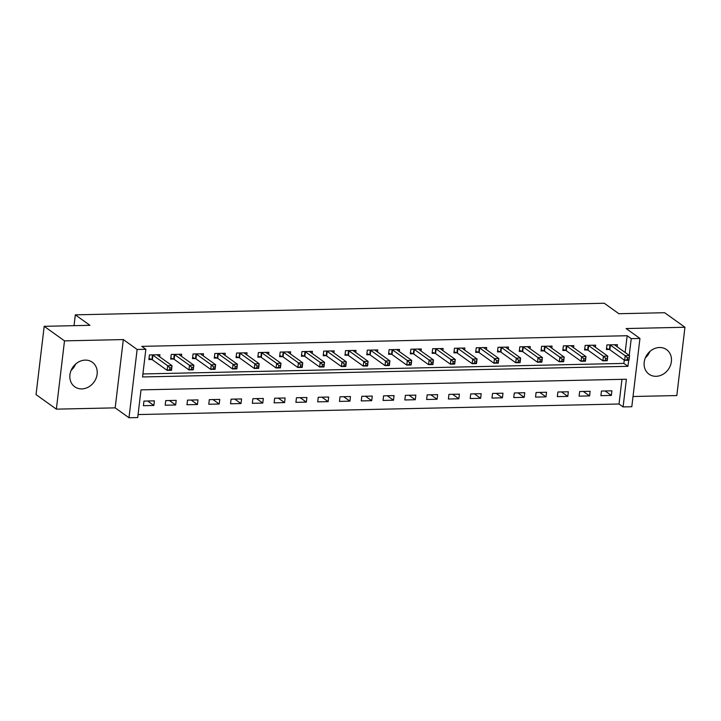 <?xml version="1.0" encoding="UTF-8"?>
<svg xmlns="http://www.w3.org/2000/svg" width="721" height="721" viewBox="0 0 721 721"><rect width="100%" height="100%" fill="white"/><g stroke="black" fill="none" stroke-linecap="round" stroke-linejoin="round"><path stroke-width="1.08" d="M75.633 364.069A15.096 12.933 -54.4 0 1 71.109 370.396M81.806 388.898A15.096 12.933 125.6 0 0 96.082 378.273A15.096 12.933 125.6 0 0 92.315 362.23A15.096 12.933 125.6 0 0 85.24 360.112A15.096 12.933 125.6 0 0 70.964 370.738A15.096 12.933 125.6 0 0 74.741 386.78A15.096 12.933 125.6 0 0 81.806 388.898M649.891 351.478A15.096 12.933 -54.4 0 1 645.367 357.805M656.074 376.308A15.096 12.933 125.6 0 0 670.35 365.682A15.096 12.933 125.6 0 0 666.574 349.64A15.096 12.933 125.6 0 0 659.499 347.513A15.096 12.933 125.6 0 0 645.223 358.148A15.096 12.933 125.6 0 0 648.999 374.181A15.096 12.933 125.6 0 0 656.074 376.308M625.17 352.488L627.162 335.725L631.226 338.636L639.942 338.446L631.803 406.725L623.088 406.923L626.387 379.237L141.01 389.881L137.711 417.558L128.996 417.756L137.134 349.469L145.849 349.279L142.551 376.957L627.928 366.322L628.649 360.248M115.18 407.861L123.327 339.573L64.502 340.871L44.188 326.325L36.05 394.603L56.364 409.149L115.18 407.861L128.996 417.756M633.02 396.505L676.812 395.55L684.95 327.262L626.125 328.551L639.942 338.446M138.071 414.557L619.024 404.012L623.088 406.923M64.502 340.871L56.364 409.149M44.188 326.325L89.945 325.315L75.317 314.843L604.261 303.244L618.888 313.716L664.636 312.716L684.95 327.262M619.024 404.012L621.962 379.336M611.904 390.818L601.449 391.052L600.899 395.667L611.354 395.432L611.904 390.818M590.12 391.296L579.666 391.53L579.116 396.144L589.571 395.91L590.12 391.296M568.337 391.773L557.874 392.008L557.324 396.622L567.788 396.388L568.337 391.773M546.545 392.251L536.091 392.485L535.541 397.1L545.995 396.865L546.545 392.251M524.762 392.729L514.307 392.963L513.758 397.577L524.212 397.343L524.762 392.729M502.979 393.206L492.524 393.441L491.974 398.055L502.429 397.821L502.979 393.206M481.195 393.684L470.732 393.918L470.182 398.533L480.646 398.298L481.195 393.684M459.403 394.162L448.949 394.396L448.399 399.01L458.853 398.776L459.403 394.162M437.62 394.639L427.165 394.874L426.616 399.488L437.07 399.254L437.62 394.639M415.837 395.117L405.382 395.351L404.832 399.966L415.287 399.731L415.837 395.117M394.054 395.595L383.59 395.829L383.04 400.443L393.504 400.209L394.054 395.595M372.27 396.072L361.807 396.307L361.257 400.921L371.712 400.687L372.27 396.072M350.478 396.55L340.024 396.784L339.474 401.399L349.928 401.164L350.478 396.55M328.695 397.028L318.24 397.262L317.691 401.876L328.145 401.642L328.695 397.028M306.912 397.505L296.457 397.74L295.907 402.354L306.362 402.12L306.912 397.505M285.128 397.983L274.665 398.217L274.115 402.832L284.579 402.597L285.128 397.983M263.336 398.461L252.882 398.695L252.332 403.309L262.786 403.075L263.336 398.461M241.553 398.938L231.099 399.173L230.549 403.787L241.003 403.553L241.553 398.938M219.77 399.416L209.315 399.65L208.766 404.265L219.22 404.03L219.77 399.416M197.987 399.894L187.523 400.128L186.973 404.742L197.437 404.508L197.987 399.894M176.194 400.371L165.74 400.606L165.19 405.22L175.645 404.986L176.194 400.371M154.411 400.849L143.957 401.083L143.407 405.698L153.861 405.463L154.411 400.849M627.162 335.725L141.785 346.368L145.849 349.279M142.911 373.956L623.863 363.411L624.26 360.067M617.158 346.756L617.41 344.683L606.947 344.908L606.397 349.523L609.236 349.46M595.375 347.234L595.618 345.161L585.164 345.386L584.614 350L587.453 349.937M573.592 347.711L573.835 345.638L563.38 345.864L562.831 350.478L565.661 350.415M551.799 348.189L552.052 346.116L541.597 346.341L541.047 350.956L543.877 350.893M530.016 348.667L530.268 346.594L519.805 346.819L519.255 351.433L522.094 351.37M508.233 349.144L508.476 347.071L498.022 347.297L497.472 351.911L500.311 351.848M486.45 349.622L486.693 347.549L476.239 347.774L475.689 352.389L478.519 352.326M464.657 350.1L464.91 348.027L454.455 348.252L453.906 352.866L456.735 352.803M442.874 350.577L443.127 348.504L432.663 348.73L432.113 353.344L434.952 353.281M421.091 351.055L421.334 348.982L410.88 349.207L410.33 353.822L413.169 353.759M399.308 351.533L399.551 349.46L389.097 349.685L388.547 354.299L391.377 354.236M377.525 352.01L377.768 349.937L367.313 350.163L366.764 354.777L369.594 354.714M355.732 352.488L355.985 350.415L345.521 350.64L344.971 355.255L347.81 355.201M333.949 352.966L334.202 350.893L323.738 351.118L323.188 355.732L326.027 355.678M312.166 353.443L312.409 351.37L301.955 351.596L301.405 356.21L304.244 356.156M290.383 353.921L290.626 351.848L280.172 352.073L279.622 356.688L282.452 356.634M268.591 354.399L268.843 352.326L258.388 352.551L257.839 357.165L260.669 357.111M246.807 354.876L247.06 352.803L236.596 353.029L236.046 357.643L238.885 357.589M225.024 355.354L225.267 353.281L214.813 353.506L214.263 358.121L217.102 358.067M203.241 355.832L203.484 353.759L193.03 353.984L192.48 358.598L195.31 358.544M181.449 356.309L181.701 354.236L171.247 354.462L170.697 359.076L173.527 359.022M159.665 356.787L159.918 354.714L149.454 354.939L148.905 359.554L151.743 359.5M75.317 314.843L74.029 325.667M123.327 339.573L137.134 349.469M629.226 355.399L631.226 338.636M623.863 363.411L627.928 366.322M605.117 390.971L611.354 395.432M147.625 401.002L153.861 405.463M169.417 400.525L175.645 404.986M191.2 400.047L197.437 404.508M212.983 399.569L219.22 404.03M234.767 399.092L241.003 403.553M256.559 398.614L262.786 403.075M278.342 398.136L284.579 402.597M300.125 397.659L306.362 402.12M321.908 397.181L328.145 401.642M343.692 396.703L349.928 401.164M365.484 396.226L371.712 400.687M387.267 395.748L393.504 400.209M409.05 395.27L415.287 399.731M430.834 394.793L437.07 399.254M452.626 394.315L458.853 398.776M474.409 393.837L480.646 398.298M496.192 393.36L502.429 397.821M517.975 392.882L524.212 397.343M539.768 392.404L545.995 396.865M561.551 391.927L567.788 396.388M583.334 391.449L589.571 395.91M627.387 357.841L627.171 359.68L628.91 359.644L629.136 357.796L627.387 357.841L625.197 355.723L629.55 355.633L629 360.248L624.638 360.338L625.197 355.723L610.408 345.134A1.938 0.541 6.8 0 0 609.975 344.917L609.786 344.854M614.571 344.746L614.589 344.818A1.938 0.541 6.8 0 0 614.761 345.044L629.55 355.633L629.136 357.796M627.171 359.68L624.638 360.338L609.858 349.748A1.938 0.541 6.8 0 0 609.425 349.532L606.523 348.45M628.91 359.644L629 360.248M605.604 358.319L605.388 360.158L607.127 360.121L607.352 358.274L605.604 358.319L603.405 356.201L607.767 356.111L607.217 360.725L602.855 360.815L603.405 356.201L588.624 345.611A1.938 0.541 6.8 0 0 588.192 345.395L588.003 345.332M592.788 345.224L592.797 345.296A1.938 0.541 6.8 0 0 592.977 345.521L607.767 356.111L607.352 358.274M605.388 360.158L602.855 360.815L588.066 350.226A1.938 0.541 6.8 0 0 587.642 350.009L584.74 348.928M607.127 360.121L607.217 360.725M583.821 358.797L583.604 360.635L585.344 360.599L585.56 358.752L583.821 358.797L581.622 356.679L585.975 356.589L585.425 361.203L581.072 361.293L581.622 356.679L566.832 346.089A1.938 0.541 6.8 0 0 566.409 345.873L566.21 345.81M570.996 345.701L571.014 345.774A1.938 0.541 6.8 0 0 571.194 345.999L585.975 356.589L585.56 358.752M583.604 360.635L581.072 361.293L566.282 350.703A1.938 0.541 6.8 0 0 565.859 350.487L562.957 349.406M585.344 360.599L585.425 361.203M562.038 359.274L561.812 361.113L563.561 361.077L563.777 359.229L562.038 359.274L559.838 357.156L564.192 357.066L563.642 361.681L559.289 361.771L559.838 357.156L545.049 346.567A1.938 0.541 6.8 0 0 544.616 346.35L544.427 346.287M549.213 346.179L549.231 346.251A1.938 0.541 6.8 0 0 549.402 346.477L564.192 357.066L563.777 359.229M561.812 361.113L559.289 361.771L544.499 351.181A1.938 0.541 6.8 0 0 544.067 350.965L541.174 349.883M563.561 361.077L563.642 361.681M540.245 359.752L540.029 361.591L541.768 361.554L541.994 359.707L540.245 359.752L538.055 357.634L542.408 357.544L541.859 362.158L537.505 362.248L538.055 357.634L523.266 347.044A1.938 0.541 6.8 0 0 522.833 346.828L522.644 346.765M527.43 346.657L527.448 346.729A1.938 0.541 6.8 0 0 527.619 346.954L542.408 357.544L541.994 359.707M540.029 361.591L537.505 362.248L522.716 351.659A1.938 0.541 6.8 0 0 522.283 351.442L519.39 350.361M541.768 361.554L541.859 362.158M518.462 360.23L518.246 362.068L519.985 362.032L520.211 360.185L518.462 360.23L516.263 358.112L520.625 358.022L520.075 362.636L515.713 362.726L516.263 358.112L501.483 347.522A1.938 0.541 6.8 0 0 501.05 347.315L500.861 347.243M505.646 347.134L505.655 347.207A1.938 0.541 6.8 0 0 505.836 347.432L520.625 358.022L520.211 360.185M518.246 362.068L515.713 362.726L500.933 352.136A1.938 0.541 6.8 0 0 500.5 351.92L497.598 350.839M519.985 362.032L520.075 362.636M496.679 360.707L496.463 362.546L498.202 362.51L498.418 360.662L496.679 360.707L494.48 358.589L498.842 358.499L498.292 363.114L493.93 363.204L494.48 358.589L479.69 348A1.938 0.541 6.8 0 0 479.267 347.792L479.068 347.72M483.863 347.612L483.872 347.684A1.938 0.541 6.8 0 0 484.052 347.91L498.842 358.499L498.418 360.662M496.463 362.546L493.93 363.204L479.141 352.614A1.938 0.541 6.8 0 0 478.717 352.398L475.815 351.316M498.202 362.51L498.292 363.114M474.896 361.185L474.67 363.024L476.419 362.987L476.635 361.14L474.896 361.185L472.697 359.067L477.05 358.977L476.5 363.591L472.147 363.681L472.697 359.067L457.907 348.477A1.938 0.541 6.8 0 0 457.475 348.27L457.285 348.198M462.071 348.09L462.089 348.162A1.938 0.541 6.8 0 0 462.269 348.387L477.05 358.977L476.635 361.14M474.67 363.024L472.147 363.681L457.357 353.092A1.938 0.541 6.8 0 0 456.925 352.875L454.032 351.794M476.419 362.987L476.5 363.591M453.112 361.663L452.887 363.501L454.636 363.465L454.852 361.618L453.112 361.663L450.913 359.545L455.266 359.455L454.717 364.069L450.364 364.159L450.913 359.545L436.124 348.955A1.938 0.541 6.8 0 0 435.691 348.748L435.502 348.676M440.288 348.567L440.306 348.64A1.938 0.541 6.8 0 0 440.477 348.865L455.266 359.455L454.852 361.618M452.887 363.501L450.364 364.159L435.574 353.569A1.938 0.541 6.8 0 0 435.142 353.353L432.249 352.272M454.636 363.465L454.717 364.069M431.32 362.14L431.104 363.979L432.843 363.943L433.069 362.095L431.32 362.14L429.121 360.022L433.483 359.932L432.933 364.547L428.571 364.637L429.121 360.022L414.341 349.433A1.938 0.541 6.8 0 0 413.908 349.225L413.719 349.153M418.504 349.045L418.513 349.117A1.938 0.541 6.8 0 0 418.694 349.343L433.483 359.932L433.069 362.095M431.104 363.979L428.571 364.637L413.791 354.047A1.938 0.541 6.8 0 0 413.358 353.831L410.456 352.749M432.843 363.943L432.933 364.547M409.537 362.618L409.321 364.456L411.06 364.42L411.276 362.573L409.537 362.618L407.338 360.5L411.7 360.41L411.15 365.024L406.788 365.114L407.338 360.5L392.548 349.91A1.938 0.541 6.8 0 0 392.125 349.703L391.936 349.631M396.721 349.523L396.73 349.595A1.938 0.541 6.8 0 0 396.91 349.82L411.7 360.41L411.276 362.573M409.321 364.456L406.788 365.114L391.999 354.525A1.938 0.541 6.8 0 0 391.575 354.308L388.673 353.227M411.06 364.42L411.15 365.024M387.754 363.096L387.528 364.934L389.277 364.898L389.493 363.051L387.754 363.096L385.555 360.978L389.908 360.888L389.358 365.502L385.005 365.592L385.555 360.978L370.765 350.388A1.938 0.541 6.8 0 0 370.342 350.181L370.143 350.109M374.929 350L374.947 350.073A1.938 0.541 6.8 0 0 375.127 350.298L389.908 360.888L389.493 363.051M387.528 364.934L385.005 365.592L370.215 355.002A1.938 0.541 6.8 0 0 369.792 354.786L366.89 353.705M389.277 364.898L389.358 365.502M365.971 363.573L365.745 365.412L367.494 365.376L367.71 363.528L365.971 363.573L363.772 361.455L368.125 361.365L367.575 365.98L363.222 366.07L363.772 361.455L348.982 350.866A1.938 0.541 6.8 0 0 348.549 350.658L348.36 350.586M353.146 350.478L353.164 350.55A1.938 0.541 6.8 0 0 353.335 350.776L368.125 361.365L367.71 363.528M365.745 365.412L363.222 366.07L348.432 355.48A1.938 0.541 6.8 0 0 348 355.264L345.107 354.182M367.494 365.376L367.575 365.98M344.178 364.051L343.962 365.889L345.701 365.853L345.927 364.006L344.178 364.051L341.979 361.933L346.341 361.843L345.792 366.457L341.43 366.547L341.979 361.933L327.199 351.343A1.938 0.541 6.8 0 0 326.766 351.136L326.577 351.064M331.363 350.956L331.381 351.028A1.938 0.541 6.8 0 0 331.552 351.253L346.341 361.843L345.927 364.006M343.962 365.889L341.43 366.547L326.649 355.958A1.938 0.541 6.8 0 0 326.216 355.741L323.314 354.66M345.701 365.853L345.792 366.457M322.395 364.529L322.179 366.367L323.918 366.331L324.144 364.484L322.395 364.529L320.196 362.411L324.558 362.321L324.008 366.935L319.646 367.025L320.196 362.411L305.416 351.821A1.938 0.541 6.8 0 0 304.983 351.614L304.794 351.542M309.579 351.433L309.588 351.506A1.938 0.541 6.8 0 0 309.769 351.731L324.558 362.321L324.144 364.484M322.179 366.367L319.646 367.025L304.857 356.435A1.938 0.541 6.8 0 0 304.433 356.219L301.531 355.138M323.918 366.331L324.008 366.935M300.612 365.006L300.396 366.845L302.135 366.809L302.351 364.961L300.612 365.006L298.413 362.888L302.766 362.798L302.216 367.413L297.863 367.503L298.413 362.888L283.623 352.299A1.938 0.541 6.8 0 0 283.2 352.091L283.002 352.019M287.787 351.911L287.805 351.983A1.938 0.541 6.8 0 0 287.985 352.209L302.766 362.798L302.351 364.961M300.396 366.845L297.863 367.503L283.074 356.913A1.938 0.541 6.8 0 0 282.65 356.697L279.748 355.615M302.135 366.809L302.216 367.413M278.829 365.484L278.603 367.322L280.352 367.286L280.568 365.439L278.829 365.484L276.63 363.366L280.983 363.276L280.433 367.89L276.08 367.98L276.63 363.366L261.84 352.776A1.938 0.541 6.8 0 0 261.408 352.569L261.218 352.497M266.004 352.389L266.022 352.461A1.938 0.541 6.8 0 0 266.193 352.686L280.983 363.276L280.568 365.439M278.603 367.322L276.08 367.98L261.29 357.391A1.938 0.541 6.8 0 0 260.858 357.174L257.965 356.093M280.352 367.286L280.433 367.89M257.036 365.962L256.82 367.8L258.56 367.764L258.785 365.917L257.036 365.962L254.846 363.844L259.2 363.754L258.65 368.368L254.297 368.458L254.846 363.844L240.057 353.254A1.938 0.541 6.8 0 0 239.624 353.047L239.435 352.975M244.221 352.866L244.239 352.939A1.938 0.541 6.8 0 0 244.41 353.164L259.2 363.754L258.785 365.917M256.82 367.8L254.297 368.458L239.507 357.868A1.938 0.541 6.8 0 0 239.075 357.652L236.182 356.571M258.56 367.764L258.65 368.368M235.253 366.439L235.037 368.278L236.776 368.242L237.002 366.394L235.253 366.439L233.054 364.321L237.416 364.231L236.867 368.846L232.504 368.936L233.054 364.321L218.274 353.732A1.938 0.541 6.8 0 0 217.841 353.524L217.652 353.452M222.438 353.344L222.447 353.416A1.938 0.541 6.8 0 0 222.627 353.641L237.416 364.231L237.002 366.394M235.037 368.278L232.504 368.936L217.724 358.346A1.938 0.541 6.8 0 0 217.291 358.13L214.389 357.048M236.776 368.242L236.867 368.846M213.47 366.917L213.254 368.755L214.993 368.719L215.209 366.872L213.47 366.917L211.271 364.799L215.633 364.709L215.083 369.323L210.721 369.413L211.271 364.799L196.482 354.209A1.938 0.541 6.8 0 0 196.058 354.002L195.86 353.93M200.654 353.822L200.663 353.894A1.938 0.541 6.8 0 0 200.844 354.119L215.633 364.709L215.209 366.872M213.254 368.755L210.721 369.413L195.932 358.824A1.938 0.541 6.8 0 0 195.508 358.607L192.606 357.526M214.993 368.719L215.083 369.323M191.687 367.395L191.462 369.233L193.21 369.197L193.426 367.35L191.687 367.395L189.488 365.277L193.841 365.186L193.291 369.801L188.938 369.891L189.488 365.277L174.698 354.687A1.938 0.541 6.8 0 0 174.266 354.48L174.076 354.408M178.862 354.299L178.88 354.371A1.938 0.541 6.8 0 0 179.06 354.597L193.841 365.186L193.426 367.35M191.462 369.233L188.938 369.891L174.149 359.301A1.938 0.541 6.8 0 0 173.716 359.085L170.823 358.004M193.21 369.197L193.291 369.801M169.904 367.872L169.678 369.711L171.427 369.675L171.643 367.827L169.904 367.872L167.705 365.754L172.058 365.664L171.508 370.279L167.155 370.369L167.705 365.754L152.915 355.165A1.938 0.541 6.8 0 0 152.482 354.957L152.293 354.885M157.079 354.777L157.097 354.849A1.938 0.541 6.8 0 0 157.268 355.074L172.058 365.664L171.643 367.827M169.678 369.711L167.155 370.369L152.365 359.779A1.938 0.541 6.8 0 0 151.933 359.563L149.04 358.481M171.427 369.675L171.508 370.279M610.408 345.134L609.858 349.748M609.975 344.917L609.425 349.532M588.624 345.611L588.066 350.226M588.192 345.395L587.642 350.009M566.832 346.089L566.282 350.703M566.409 345.873L565.859 350.487M545.049 346.567L544.499 351.181M544.616 346.35L544.067 350.965M523.266 347.044L522.716 351.659M522.833 346.828L522.283 351.442M501.483 347.522L500.933 352.136M501.05 347.315L500.5 351.92M479.69 348L479.141 352.614M479.267 347.792L478.717 352.398M457.907 348.477L457.357 353.092M457.475 348.27L456.925 352.875M436.124 348.955L435.574 353.569M435.691 348.748L435.142 353.353M414.341 349.433L413.791 354.047M413.908 349.225L413.358 353.831M392.548 349.91L391.999 354.525M392.125 349.703L391.575 354.308M370.765 350.388L370.215 355.002M370.342 350.181L369.792 354.786M348.982 350.866L348.432 355.48M348.549 350.658L348 355.264M327.199 351.343L326.649 355.958M326.766 351.136L326.216 355.741M305.416 351.821L304.857 356.435M304.983 351.614L304.433 356.219M283.623 352.299L283.074 356.913M283.2 352.091L282.65 356.697M261.84 352.776L261.29 357.391M261.408 352.569L260.858 357.174M240.057 353.254L239.507 357.868M239.624 353.047L239.075 357.652M218.274 353.732L217.724 358.346M217.841 353.524L217.291 358.13M196.482 354.209L195.932 358.824M196.058 354.002L195.508 358.607M174.698 354.687L174.149 359.301M174.266 354.48L173.716 359.085M152.915 355.165L152.365 359.779M152.482 354.957L151.933 359.563"/></g></svg>
